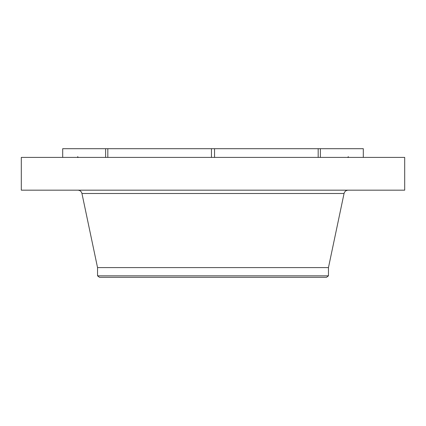 <?xml version="1.0" encoding="UTF-8"?>
<svg xmlns="http://www.w3.org/2000/svg" width="426" height="426" viewBox="0 0 426 426"><rect width="100%" height="100%" fill="white"/><g stroke="black" fill="none" stroke-linecap="round" stroke-linejoin="round"><path stroke-width="0.64" d="M211.445 157.407L211.445 148.695L318.179 148.695L318.179 157.407M214.555 157.407L214.555 148.695M21.3 157.407L404.7 157.407L404.7 190.172L21.3 190.172L21.3 157.407M97.543 275.83L328.457 275.83L326.529 277.305L99.471 277.305L97.543 275.83L97.543 267.597L328.457 267.597L344.054 193.489C344.634 191.423 345.997 190.315 348.143 190.172M62.697 157.407L62.697 148.695L105.621 148.695L105.621 157.407M107.821 157.407L107.821 148.695L211.445 148.695M363.303 157.407L363.303 148.695L318.179 148.695M320.379 157.407L320.379 148.695M107.821 148.695L105.621 148.695M97.543 267.597L81.946 193.489L344.054 193.489M81.946 193.489C81.366 191.423 80.003 190.315 77.857 190.172M328.457 275.83L328.457 267.597M77.543 156.741L78.544 157.407M348.457 156.741L347.456 157.407"/></g></svg>
